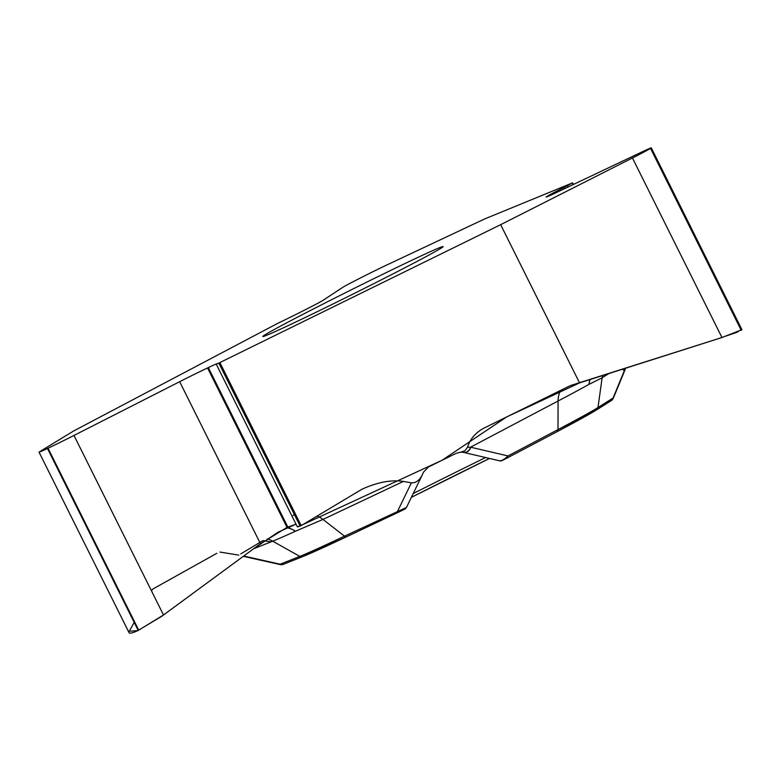 <?xml version="1.0" encoding="UTF-8"?>
<svg xmlns="http://www.w3.org/2000/svg" width="781" height="781" viewBox="0 0 781 781"><rect width="100%" height="100%" fill="white"/><g stroke="black" fill="none" stroke-linecap="round" stroke-linejoin="round"><path stroke-width="1.17" d="M484.62 218.963L572.61 182.861L564.165 187.303A30.752 0.693 -26.5 0 0 547.012 196.412L546.788 196.558A30.752 0.693 -26.5 0 0 546.173 197.037A30.752 0.693 -26.5 0 0 555.994 192.731L642.128 151.865A28.633 0.654 153.5 0 1 651.276 147.853A28.633 0.654 153.5 0 1 650.7 148.302L650.544 148.4A28.633 0.654 153.5 0 1 632.434 157.967L500.66 224.674L217.02 363.966A30.752 0.693 -26.5 0 0 217.382 363.653A30.752 0.693 -26.5 0 0 208.332 367.587L207.541 367.958A30.752 0.693 -26.5 0 0 179.659 381.694L73.98 435.447A28.633 0.654 153.5 0 1 48.022 448.235L47.475 448.489A28.633 0.654 153.5 0 1 39.05 452.16A28.633 0.654 153.5 0 1 39.841 451.584L73.629 430.985L277.724 323.354A30.752 0.693 -26.5 0 0 303.575 310.613L304.58 310.106A30.752 0.693 -26.5 0 0 323.256 300.197L342.8 287.31A28.633 0.654 153.5 0 1 360.187 278.095L360.89 277.733A28.633 0.654 153.5 0 1 386.634 265.071L484.62 218.963M573.41 184.462L572.61 182.861M297.317 526.784L301.173 525.613L219.998 362.804M301.173 525.613L361.779 489.326C377.282 482.238 391.144 479.612 403.377 481.428L322.963 519.443L295.423 531.236A189.861 4.305 153.5 0 1 272.706 541.174L253.542 548.809M463.289 452.326L460.731 452.14L456.368 453.244L428.486 466.96L423.439 472.202L422.15 475.151C419.377 480.51 415.785 483.078 411.382 482.824L403.377 481.428M467.516 447.24L464.92 450.793L460.897 452.14L463.328 452.336A7.244 5.975 -77.6 0 0 470.552 447.181L508.021 455.948L557.995 429.589L558.083 401.014L470.552 447.181L467.516 447.24C470.094 439.098 475.444 432.801 483.537 428.339L568.636 386.439A26.505 25.841 57.8 0 1 572.844 384.818L721.956 337.529L741.94 329.699M500.66 224.674L579.551 382.895M129.05 632.678C129.744 633.713 132.79 632.981 138.198 630.452L163.502 614.998L260.454 543.732L287.037 527.409L296.009 524.168L277.753 532.369L253.561 548.799L161.599 616.385L137.827 630.628L129.295 631.263M419.807 259.946A100.739 2.284 -26.5 0 0 443.12 246.591A100.739 2.284 -26.5 0 0 351.948 289.497A100.739 2.284 -26.5 0 0 262.816 336.484A100.739 2.284 -26.5 0 0 321.02 309.842A100.739 2.284 -26.5 0 0 419.807 259.946M280.818 564.722L280.203 564.204L299.797 556.394A171.771 3.895 -26.5 0 0 344.519 536.157L406.481 507.435C403.328 510.237 409.303 506.781 400.048 511.477A3.534 2.402 -115.3 0 1 397.705 511.018L411.382 482.824M404.88 509.046L400.116 511.448A3.534 2.402 -115.3 0 1 400.048 511.477L346.862 536.615A3.534 2.402 -115.3 0 1 344.519 536.157L322.963 519.443A26.505 18.012 -115.3 0 0 316.969 515.987M286.725 527.556A26.505 21.692 -110.9 0 1 295.423 531.236A26.505 22.122 -114.5 0 0 286.5 527.663M399.979 511.506L346.93 536.576A3.534 2.402 -115.3 0 1 346.862 536.615L302.686 556.609L283.103 564.409A3.534 3.407 -111.7 0 1 280.203 564.204L243.711 556.043M625.317 369.071L613.144 398.652L611.533 400.458A3.534 3.446 -122.2 0 0 613.085 398.037L613.075 398.779M608.848 373.562L602.122 377.799L588.991 384.369A189.861 4.305 153.5 0 1 558.083 401.014A26.505 18.803 -117.8 0 1 560.66 390.363M506.976 458.096L556.804 431.815A3.534 2.509 -117.8 0 0 556.882 431.776L506.908 458.135C497.624 462.684 503.716 460.126 499.655 460.829C501.675 460.936 504.467 459.306 508.021 455.948A3.534 2.509 -117.8 0 1 506.908 458.135A3.534 2.509 -117.8 0 1 506.84 458.174L502.037 460.556A3.534 3.534 110.8 0 1 499.674 460.839M590.026 379.566A26.505 24.016 -114.2 0 0 588.991 384.369A26.505 23.703 -119.1 0 1 589.938 379.586M463.328 452.336L499.655 460.829L463.406 452.355A7.244 5.975 -76.8 0 0 470.758 447.23M295.247 513.713L293.09 515.509M270.948 541.868L263.031 540.559M262.904 540.618L240.802 553.885M238.82 555.125L219.988 552.069M216.825 553.299L152.52 589.216L151.534 590.992M134.186 622.408L129.363 631.136M297.854 526.921L441.948 460.331L506.605 416.966L579.551 382.895L717.29 339.013L737.088 332.267L741.071 329.562M625.249 368.339L624.868 369.911M623.716 370.106L622.154 369.325M267.336 538.9A26.505 25.578 -111.7 0 1 272.706 541.174L299.797 556.394A3.534 3.407 -111.7 0 0 302.686 556.609M346.793 536.645A168.881 3.827 153.5 0 1 302.96 556.482M485.597 457.539A157.664 3.573 -26.5 0 0 413.208 493.572M602.532 375.573A26.505 25.841 -122.2 0 0 602.122 377.799L597.982 407.545A3.534 3.446 -122.2 0 1 596.43 409.976L556.882 431.776A3.534 2.509 -117.8 0 0 557.995 429.589A171.771 3.895 -26.5 0 0 597.982 407.545L613.085 398.037L625.259 368.456M596.118 410.142A168.881 3.827 153.5 0 1 556.951 431.737M489.502 458.457A161.081 3.651 -26.5 0 0 411.382 497.341L489.502 458.457M47.475 448.489L138.198 630.452M48.022 448.235L138.745 630.199M73.98 435.447L163.502 614.998M179.659 381.694L260.454 543.732M207.541 367.958L287.037 527.409M208.332 367.587L287.828 527.038M218.963 363.292L300.138 526.101M632.434 157.967L721.956 337.529M650.544 148.4L741.267 330.363M650.7 148.302L741.423 330.265M564.165 187.303L564.79 188.553M567.387 185.663L568.06 187.01M572.317 183.047L573.098 184.609M421.935 475.6L406.481 507.435M283.103 564.409L280.672 564.692L243.301 556.336M596.43 409.976L611.533 400.458M128.865 632.298L39.05 452.16M297.278 526.706L216.366 364.424M741.745 329.318L651.276 147.853"/></g></svg>
